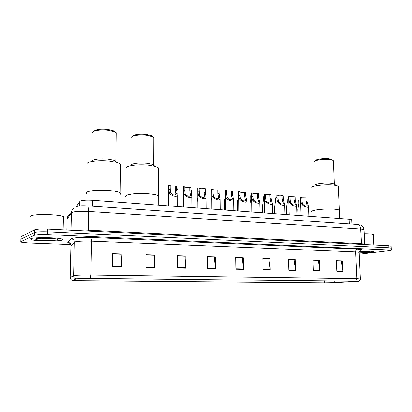 <?xml version="1.0" encoding="UTF-8"?>
<svg xmlns="http://www.w3.org/2000/svg" width="412" height="412" viewBox="0 0 412 412"><rect width="100%" height="100%" fill="white"/><g stroke="black" fill="none" stroke-linecap="round" stroke-linejoin="round"><path stroke-width="0.62" d="M76.946 205.717L80.144 201.056C82.431 200.196 86.541 199.928 92.468 200.258L349.067 219.205L351.657 219.699L351.673 220.034M391.101 246.232L388.799 245.722L47.715 229.087C41.149 228.851 36.822 229.077 34.737 229.767L20.976 236.679L20.961 237.085M391.091 246.026L391.209 248.245L388.913 247.751L47.638 231.838C41.061 231.616 36.735 231.832 34.649 232.502L20.883 239.192L20.873 239.583M30.751 238.754L31.029 239.583C34.932 241.257 58.983 241.581 62.31 240.036C63.046 239.753 63.021 239.46 62.227 239.151C58.767 237.472 33.393 237.132 30.751 238.754L31.029 239.583C34.932 241.257 58.983 241.581 62.31 240.036C63.046 239.753 63.021 239.46 62.227 239.151C58.767 237.472 33.393 237.132 30.751 238.754M359.161 253.236L370.63 252.587C373.159 252.278 374.173 251.974 373.663 251.68C371.706 251.15 366.943 251.037 359.362 251.33C366.943 251.037 371.706 251.15 373.663 251.68C374.173 251.974 373.159 252.278 370.63 252.587L359.161 253.236M76.565 278.713L90.053 278.332L358.368 281.308L334.771 282.699L324.496 282.91L79.949 280.783L72.651 280.34L76.565 278.713M76.308 278.713L72.394 280.34L79.876 280.793L324.373 282.92L334.904 282.704L358.672 281.375L90.13 278.321L76.308 278.713M359.207 254.23L389.196 250.681C390.931 250.47 391.637 250.264 391.307 250.063L391.199 248.045L388.913 247.751L47.638 231.838C41.061 231.616 36.735 231.832 34.649 232.502L20.883 239.192L20.976 236.679M336.352 260.894L341.352 261.048L342.975 271.426L342.532 260.868L336.347 260.672L336.774 271.297L342.975 271.426M336.352 260.868L342.532 260.868M312.986 260.168L318.311 260.332L319.851 270.952L319.46 260.147L312.981 259.946L313.357 270.818L319.851 270.952M312.986 260.142L319.46 260.147M288.498 259.411L294.173 259.586L295.625 270.457L295.286 259.395L288.493 259.179L288.812 270.313L295.625 270.457M288.498 259.385L295.286 259.395M262.799 258.618L268.851 258.803L270.205 269.932L269.927 258.602L262.794 258.381L263.052 269.788L270.205 269.932M262.799 258.587L269.927 258.602M112.62 253.967L121.123 254.235L121.751 266.894L121.895 253.988L112.625 253.699L112.445 266.703L121.751 266.894M112.62 253.936L121.895 253.988M145.941 255.002L153.872 255.244L154.675 267.568L154.716 255.013L145.946 254.74L145.874 267.388L154.675 267.568M145.941 254.966L154.716 255.013M177.49 255.976L184.89 256.207L185.853 268.207L185.802 255.981L177.49 255.723L177.515 268.037L185.853 268.207M177.49 255.945L185.802 255.981M207.401 256.903L214.312 257.119L215.425 268.809L215.291 256.897L207.401 256.655L207.514 268.65L215.425 268.809M207.401 256.872L215.291 256.897M235.798 257.783L242.266 257.979L243.502 269.386L243.291 257.773L235.798 257.541L235.988 269.232L243.502 269.386M235.798 257.752L243.291 257.773M391.307 250.063L47.555 234.598C40.979 234.382 36.647 234.598 34.556 235.242L20.796 241.705L20.971 242.163L28.449 242.977L70.792 244.558M63.412 217.886L63.52 217.835C64.293 217.454 64.267 217.047 63.448 216.619C59.884 214.307 33.583 213.72 30.843 215.934L30.812 216.892M35.916 238.965L35.746 239.362C36.859 240.593 55.002 240.974 57.356 239.835C57.968 239.588 57.752 239.336 56.712 239.073C53.035 238.038 37.646 237.956 35.916 238.965M41.504 238.296C47.277 238.991 52.025 239.197 55.744 238.909M55.764 238.883C52.947 239.027 48.807 238.816 43.348 238.244M86.922 193.753C82.858 191.472 96.676 189.402 109.211 190.54C114.86 191.044 118.517 191.822 120.186 192.873C120.953 193.419 120.948 193.944 120.165 194.449C120.948 193.944 120.953 193.419 120.186 192.873C116.926 189.942 91.145 189.273 87.081 192.064M120.505 165.959C121.277 165.336 121.288 164.687 120.525 164.007L117.307 162.498L109.638 161.077C99.972 159.969 88.348 161.2 87.107 163.404M116.189 161.808L115.798 161.21L113.465 160.108L108.042 159.089C99.812 158.46 94.508 159.017 92.139 160.752M116.143 134.497L116.169 132.819L114.711 131.855L108.474 130.285C101.192 129.25 92.571 130.527 92.53 132.597M115.303 132.164L113.681 130.82L108.088 129.404C100.456 128.704 95.708 129.337 93.843 131.299M373.329 234.881L373.308 234.474C372.268 233.965 369.234 233.717 364.208 233.728M359.213 251.717L367.901 251.588M359.146 252.927L367.792 252.474C369.703 252.232 370.321 252.005 369.636 251.794C367.762 251.464 364.296 251.423 359.228 251.665M366.886 251.722L360.289 251.614M158.223 197.271L158.223 195.86C155.345 193.177 131.464 192.677 126.757 195.242C125.562 195.803 125.387 196.38 126.221 196.972C122.364 194.788 136.542 192.698 148.567 193.8C153.573 194.243 156.797 194.933 158.223 195.86L158.223 197.271M158.29 169.595L158.296 167.844L155.422 166.494L148.706 165.253C139.302 164.172 127.37 165.485 126.185 167.674M154.031 165.65L151.626 164.187L146.873 163.301C138.715 162.704 133.416 163.281 130.97 165.032M153.8 139.122L153.805 137.613L152.507 136.748L147.022 135.373C139.967 134.363 131.129 135.703 131.093 137.732M152.94 136.969L151.492 135.754L146.574 134.513C138.947 133.849 134.199 134.513 132.324 136.501M339.452 210.939L339.426 210.249C337.989 208.601 321.154 208.611 314.505 210.28C312.075 210.856 311.189 211.428 311.848 211.995C308.969 210.347 325.006 208.302 334.477 209.193C337.14 209.42 338.793 209.775 339.426 210.249L339.452 210.939M338.463 187.208L338.427 186.353L336.903 185.621L333.499 185.019C325.629 184.082 311.946 185.683 310.947 187.599M334.389 184.298L333.21 183.68L330.795 183.247C325.248 182.573 315.623 183.711 314.85 185.096M333.385 161.411L333.354 160.67L332.664 160.201L329.847 159.516C324.038 158.656 313.985 160.175 313.913 161.88M332.443 160.005L331.696 159.362L329.167 158.749C323.961 157.971 314.959 159.336 314.881 160.881L314.634 161.133M175.193 185.915L176.563 186.039L176.568 189.973L177.32 195.267C176.748 197.863 170.228 195.231 169.414 193.089L168.709 189.283L168.709 185.323L170.094 185.446L170.341 192.291L170.805 193.202C172.741 195.128 174.436 195.535 175.888 194.418L175.198 189.855L175.193 185.915C173.014 186.209 171.34 186.121 170.161 185.652L170.094 185.585M168.709 185.699L168.709 185.323M189.736 187.244L191.07 187.367L191.091 191.256L191.92 196.534C191.379 199.053 185.034 196.426 184.179 194.34L183.433 190.581L183.417 186.667L184.767 186.791L185.055 193.547L185.529 194.454C187.45 196.339 189.108 196.751 190.504 195.679L189.757 191.137L189.736 187.244C187.584 187.532 185.946 187.45 184.818 187.002L184.767 186.95M183.479 206.978L183.417 186.667M203.919 188.547L205.222 188.665L205.253 192.502L206.16 197.77C205.645 200.206 199.47 197.595 198.569 195.561L197.786 191.843L197.755 187.98L199.073 188.099L199.398 194.778L199.887 195.674C201.787 197.523 203.41 197.935 204.759 196.91L203.95 192.389L203.919 188.547C201.792 188.825 200.191 188.748 199.109 188.315L199.073 188.284M197.858 208.039L197.755 187.98M217.752 189.808L219.024 189.927L219.071 193.717L220.049 198.97C219.56 201.329 213.54 198.733 212.602 196.756L212.139 195.87L211.783 193.079L211.742 189.263L213.025 189.376L213.066 193.192L213.39 195.978L213.89 196.864C215.775 198.672 217.361 199.089 218.659 198.11L217.799 193.609L217.752 189.808C215.651 190.081 214.08 190.009 213.045 189.597L213.03 189.582M211.876 209.075L211.742 189.263M231.25 191.044L232.492 191.158L232.548 194.907L233.604 200.139C233.141 202.431 227.264 199.851 226.296 197.915L225.817 197.039L225.441 194.279L225.385 190.509L226.641 190.622L226.693 194.392L227.038 197.147L227.548 198.023C229.417 199.794 230.972 200.217 232.224 199.274L231.307 194.799L231.25 191.044C229.17 191.312 227.635 191.245 226.646 190.844L226.698 194.701M225.549 210.084L225.385 190.509M244.429 192.25L245.64 192.363L245.707 196.066L246.829 201.283C246.391 203.497 240.654 200.938 239.655 199.048L239.166 198.182L238.764 195.453L238.703 191.729L239.923 191.838L239.99 195.561L240.356 198.285L240.876 199.156C242.73 200.891 244.254 201.314 245.464 200.412L244.496 195.958L244.429 192.25C242.405 192.507 240.907 192.45 239.928 192.074M238.893 211.068L238.703 191.729M257.289 193.429L258.473 193.537L258.551 197.199L259.745 202.395C259.328 204.543 253.725 201.998 252.695 200.155L252.196 199.3L251.773 196.601L251.701 192.919L252.896 193.027L252.973 196.704L253.354 199.398L253.89 200.258C255.723 201.962 257.222 202.385 258.386 201.525L257.371 197.096L257.289 193.429C255.332 193.676 253.869 193.625 252.901 193.274M251.917 212.031L251.701 192.919M269.85 194.577L271.008 194.685L271.096 198.301L272.358 203.477C271.961 205.562 266.482 203.039 265.426 201.236L264.916 200.392L264.478 197.719L264.391 194.078L265.56 194.186L265.647 197.822L266.049 200.49L266.59 201.334C268.408 203.008 269.881 203.435 271.008 202.606L269.942 198.203L269.85 194.577C267.949 194.814 266.523 194.773 265.565 194.449M264.628 212.968L264.391 194.078M282.122 195.7L283.25 195.803L283.353 199.382L284.677 204.537C284.306 206.556 278.939 204.053 277.858 202.292L277.343 201.453L276.885 198.816L276.792 195.216L277.93 195.319L278.028 198.914L278.45 201.55L279.001 202.39C280.804 204.033 282.246 204.455 283.338 203.667L282.225 199.284L282.122 195.7C280.278 195.932 278.883 195.896 277.935 195.592M277.044 213.885L276.792 195.216M294.117 196.797L295.219 196.9L295.327 200.438L296.717 205.567C296.362 207.53 291.109 205.047 290.007 203.322L289.482 202.493L289.008 199.882L288.905 196.323L290.017 196.426L290.12 199.98L290.563 202.586L291.119 203.42C292.906 205.032 294.328 205.454 295.383 204.697L294.225 200.34L294.117 196.797L290.022 196.709M289.173 214.781L288.642 196.74L288.905 196.323M305.833 197.873L306.914 197.971L307.033 201.468L308.48 206.577C308.15 208.477 303 206.021 301.878 204.331L301.342 203.507L300.853 200.927L300.739 197.405L301.826 197.508L301.945 201.02L302.403 203.6L302.964 204.424C304.736 206.005 306.137 206.433 307.156 205.706L305.951 201.375L305.833 197.873L301.836 197.801M301.023 215.656L300.451 197.822L300.739 197.405M176.563 188.475L177.603 188.84L177.603 189.216M191.086 189.819L191.755 190.447M183.448 198.708L183.453 199.32M205.243 191.147L205.562 191.652M197.786 197.992L197.497 201.169M211.758 197.636L211.165 200.078L211.171 209.023M219.055 192.517L219.06 192.811M225.318 193.408L225.204 197.121L224.468 201.164L224.468 210.002M238.61 194.51L238.141 194.598L238.203 198.234L237.461 202.23L237.456 210.965M251.583 195.597L250.831 195.726L250.903 199.32L250.146 203.265L250.136 211.897M264.247 196.668L263.222 196.823L263.304 200.381L262.387 206.618L262.526 212.813M276.617 197.724L275.334 197.899L275.427 201.417L274.48 207.627L274.634 213.71M288.704 198.754L287.179 198.955L287.277 202.431L286.299 208.611L286.469 214.58M300.513 199.774L298.757 199.98L298.865 203.42L297.855 209.574L298.041 215.435M79.707 205.912L79.804 201.324M92.36 206.201L92.468 200.258M76.931 206.422L76.951 205.413M349.278 223.932L349.067 219.205M364.033 229.978L364.012 229.592L360.649 229.02L88.647 211.454C80.489 211.062 74.886 211.397 71.837 212.458L71.405 212.783L70.993 230.22M88.353 231.065L88.647 211.454C88.642 208.194 88.173 206.324 87.236 205.851L87.014 205.83M74.701 230.401C78.589 230.02 83.116 229.942 88.281 230.174L361.334 243.688L364.702 244.141L364.708 244.46M34.737 229.767L34.556 235.242M47.715 229.087L47.555 234.598M388.799 245.722L389.021 249.785M74.052 207.823C72.388 209.075 71.503 210.728 71.405 212.783L67.11 218.973L66.837 230.02M70.648 213.71C68.449 214.812 67.269 216.568 67.11 218.973L67.105 219.277M76.246 206.659C78.944 205.943 79.516 205.537 87.236 205.851L357.719 224.514C359.429 224.957 360.407 226.461 360.649 229.02L361.52 244.393M364.718 244.548L364.012 229.592C363.698 227.929 362.977 226.672 361.854 225.822L360.691 225.158L357.312 224.488M70.086 243.332C68.279 243.018 67.522 242.683 67.81 242.328L71.091 238.847C71.745 237.791 82.987 237.101 92.623 237.554L357.322 249.126C356.267 249.42 355.726 250.357 355.69 251.933L91.552 241.169C83.445 240.932 77.863 241.19 74.793 241.937L70.91 245.712M357.322 249.126C362.009 249.384 362.957 249.811 360.165 250.398M359.13 252.602L359.12 252.329L355.69 251.933L356.895 278.579L360.346 278.893M70.164 277.446L74.031 275.51C77.116 275.113 82.745 274.943 90.918 275.01L90.13 278.321M75.937 278.8C74.433 278.265 73.65 277.209 73.588 275.628L74.351 242.163C74.196 240.196 73.109 239.089 71.091 238.847M67.81 242.328C69.731 242.555 70.766 243.605 70.915 245.48L70.164 277.327C70.22 278.831 70.962 279.836 72.394 280.34M355.747 281.175L356.895 278.579L90.918 275.01L91.552 241.169C91.649 239.166 92.005 237.961 92.623 237.554M20.796 241.705L20.883 239.192M324.496 282.91L324.419 280.85M334.771 282.699L334.704 280.963M355.345 281.664L355.324 281.185M79.949 280.783L79.995 278.461M243.477 268.984L235.978 268.83M215.404 268.397L207.509 268.233M185.838 267.785L177.515 267.609M154.66 267.131L145.879 266.95M121.741 266.446L112.455 266.25M270.174 269.541L263.041 269.391M295.595 270.071L288.802 269.932M319.82 270.576L313.347 270.442M342.938 271.06L336.758 270.931M44.949 238.234L48.565 238.291M177.309 193.758L175.939 193.64M170.805 193.202L169.414 193.089M170.099 189.402L168.709 189.283M176.568 189.973L175.198 189.855M191.874 194.994L190.54 194.881M185.529 194.454L184.179 194.34M184.782 190.699L183.433 190.581M191.091 191.256L189.757 191.137M206.072 196.2L204.769 196.086M199.887 195.674L198.569 195.561M199.104 191.961L197.786 191.843M205.253 192.502L203.95 192.389M219.926 197.374L218.654 197.266M213.89 196.864L212.602 196.756M213.066 193.192L211.783 193.079M219.071 193.717L217.799 193.609M233.439 198.522L232.198 198.414M227.548 198.023L226.296 197.915M226.693 194.392L225.441 194.279M232.548 194.907L231.307 194.799M246.623 199.64L245.413 199.537M240.876 199.156L239.655 199.048M239.99 195.561L238.764 195.453M245.707 196.066L244.496 195.958M259.498 200.737L258.319 200.634M253.89 200.258L252.695 200.155M252.973 196.704L251.773 196.601M258.551 197.199L257.371 197.096M272.075 201.803L270.916 201.705M266.59 201.334L265.426 201.236M265.647 197.822L264.478 197.719M271.096 198.301L269.942 198.203M284.352 202.843L283.224 202.75M279.001 202.39L277.858 202.292M278.028 198.914L276.885 198.816M283.353 199.382L282.225 199.284M296.352 203.863L295.25 203.77M291.119 203.42L290.007 203.322M290.12 199.98L289.008 199.882M295.327 200.438L294.225 200.34M308.078 204.857L307.002 204.769M302.964 204.424L301.878 204.331M301.945 201.02L300.853 200.927M307.033 201.468L305.951 201.375M351.858 224.113L351.657 219.699M360.284 250.326L360.691 250.161C360.371 249.863 359.846 250.584 359.12 252.329L360.335 278.754C360.943 278.62 359.12 281.906 358.672 281.375M72.96 280.412L72.692 280.325M72.96 280.5L72.965 280.206M63.448 216.619L63.108 229.834M36.323 238.826L35.746 239.362M120.525 164.007L120.072 202.297M113.465 160.108L117.307 162.498M115.798 161.21L116.169 132.819M113.681 130.82L114.711 131.855M373.308 234.474L373.833 244.991M158.296 167.844L158.203 205.114M151.626 164.187L155.422 166.494M153.707 165.176L153.805 137.613M151.492 135.754L152.507 136.748M338.427 186.353L339.771 218.514M333.21 183.68L336.903 185.621M334.312 184.21L333.354 160.67M331.696 159.362L332.664 160.201M168.729 190.298L168.729 205.887M177.32 195.267L177.345 206.525M170.161 191.281L170.161 185.652M191.92 196.534L191.987 207.607M184.839 192.311L184.818 187.002M206.16 197.77L206.263 208.657M199.145 193.274L199.109 188.315M220.049 198.97L220.183 209.687M213.097 194.145L213.045 189.597M233.604 200.139L233.769 210.692M246.829 201.283L247.03 211.67M259.745 202.395L259.972 212.623M272.358 203.477L272.615 213.56M284.677 204.537L284.96 214.472M296.717 205.567L297.021 215.358M308.48 206.577L308.809 216.228M191.75 190.092L191.776 194.716M205.562 191.312L205.593 194.794"/></g></svg>
